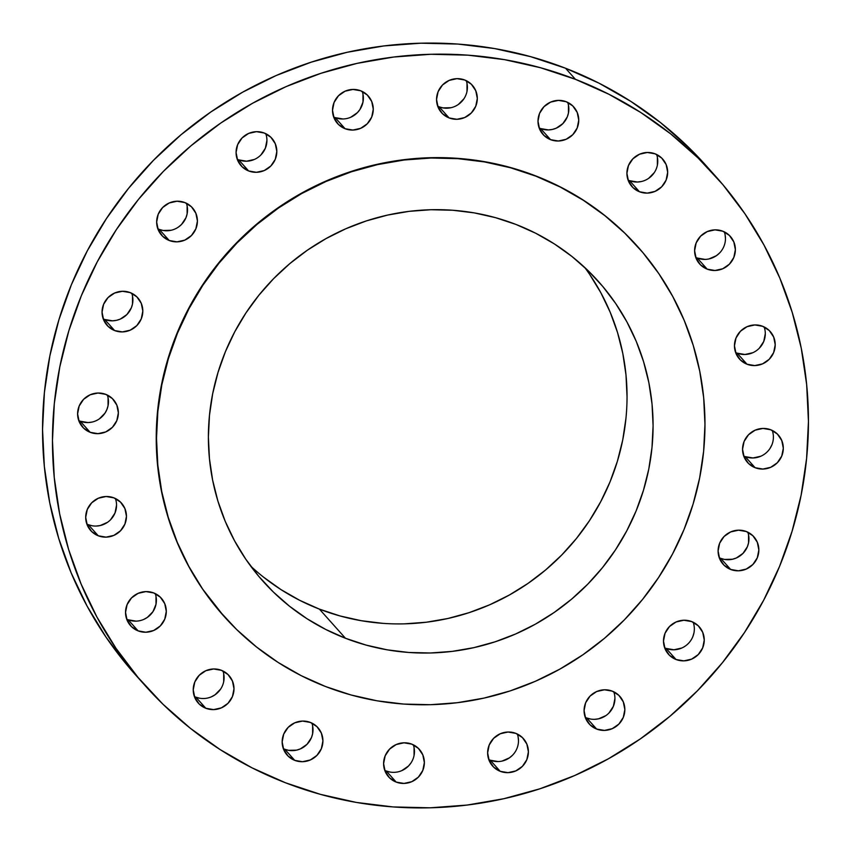 <?xml version="1.0" encoding="UTF-8"?>
<svg xmlns="http://www.w3.org/2000/svg" width="851" height="851" viewBox="0 0 851 851"><rect width="100%" height="100%" fill="white"/><g stroke="black" fill="none" stroke-linecap="round" stroke-linejoin="round"><path stroke-width="1.28" d="M695.756 257.396A20.615 20.084 138.2 0 0 697.267 258.055L707.17 269.139A20.615 20.084 -41.8 0 1 699.618 263.916A20.615 20.084 -41.8 0 1 698.448 238.737A20.615 20.084 -41.8 0 1 722.807 231.206L715.01 229.855L707.213 231.6L700.596 236.174L696.171 242.875L694.607 250.694L696.15 258.427L700.564 264.906L707.17 269.139L714.978 270.49L722.776 268.746L729.392 264.182L733.817 257.481L735.37 249.662L733.828 241.929L729.413 235.45L722.807 231.206A20.615 20.084 -41.8 0 1 730.36 236.429A20.615 20.084 -41.8 0 1 731.53 261.619A20.615 20.084 -41.8 0 1 707.17 269.139L697.267 258.055A20.615 20.084 138.2 0 0 719.084 253.492A20.615 20.084 138.2 0 0 724.318 231.866M735.604 352.484A20.615 20.084 138.2 0 0 737.104 353.144L747.018 364.228A20.615 20.084 -41.8 0 1 739.466 359.005A20.615 20.084 -41.8 0 1 738.296 333.826A20.615 20.084 -41.8 0 1 762.656 326.295L754.858 324.944L747.05 326.688L740.434 331.262L736.009 337.964L734.456 345.772L735.998 353.516L740.413 359.994L747.018 364.228L754.816 365.579L762.624 363.834L769.24 359.26L773.655 352.559L775.218 344.751L773.676 337.017L769.261 330.528L762.656 326.295A20.615 20.084 -41.8 0 1 770.208 331.518A20.615 20.084 -41.8 0 1 771.378 356.697A20.615 20.084 -41.8 0 1 747.018 364.228L737.104 353.144A20.615 20.084 138.2 0 0 758.922 348.58A20.615 20.084 138.2 0 0 764.155 326.954M743.689 455.966A20.615 20.084 138.2 0 0 745.199 456.625L755.114 467.71A20.615 20.084 -41.8 0 1 747.561 462.487A20.615 20.084 -41.8 0 1 746.391 437.308A20.615 20.084 -41.8 0 1 770.74 429.776L762.943 428.425L755.145 430.17L748.529 434.744L744.104 441.446L742.551 449.254L744.093 456.998L748.497 463.476L755.114 467.71L762.911 469.061L770.708 467.316L777.325 462.742L781.75 456.04L783.314 448.232L781.761 440.499L777.357 434.021L770.74 429.776A20.615 20.084 -41.8 0 1 778.303 434.999A20.615 20.084 -41.8 0 1 779.473 460.178A20.615 20.084 -41.8 0 1 755.114 467.71L745.199 456.625A20.615 20.084 138.2 0 0 767.017 452.062A20.615 20.084 138.2 0 0 772.251 430.436M719.244 557.713A20.615 20.084 138.2 0 0 720.744 558.373L730.658 569.457A20.615 20.084 -41.8 0 1 723.105 564.234A20.615 20.084 -41.8 0 1 721.935 539.055A20.615 20.084 -41.8 0 1 746.295 531.524L738.498 530.184L730.69 531.918L724.073 536.492L719.648 543.193L718.095 551.012L719.638 558.745L724.052 565.224L730.658 569.457L738.455 570.808L746.253 569.064L752.869 564.5L757.294 557.799L758.858 549.98L757.316 542.247L752.901 535.768L746.295 531.524A20.615 20.084 -41.8 0 1 753.848 536.758A20.615 20.084 -41.8 0 1 755.018 561.937A20.615 20.084 -41.8 0 1 730.658 569.457L720.744 558.373A20.615 20.084 138.2 0 0 742.561 553.81A20.615 20.084 138.2 0 0 747.795 532.183M664.631 647.771A20.615 20.084 138.2 0 0 666.142 648.43L676.056 659.514A20.615 20.084 -41.8 0 1 668.503 654.291A20.615 20.084 -41.8 0 1 667.333 629.112A20.615 20.084 -41.8 0 1 691.693 621.581L683.885 620.241L676.088 621.975L669.471 626.549L665.046 633.25L663.493 641.069L665.035 648.802L669.45 655.281L676.056 659.514L683.853 660.865L691.65 659.121L698.267 654.557L702.692 647.856L704.256 640.037L702.713 632.304L698.299 625.825L691.693 621.581A20.615 20.084 -41.8 0 1 699.245 626.815A20.615 20.084 -41.8 0 1 700.416 651.994A20.615 20.084 -41.8 0 1 676.056 659.514L666.142 648.43A20.615 20.084 138.2 0 0 687.959 643.867A20.615 20.084 138.2 0 0 693.193 622.241M585.222 717.329A20.615 20.084 138.2 0 0 586.733 717.978L596.647 729.062A20.615 20.084 -41.8 0 1 589.094 723.839A20.615 20.084 -41.8 0 1 587.924 698.66A20.615 20.084 -41.8 0 1 612.273 691.14L604.476 689.789L596.679 691.533L590.062 696.097L585.637 702.798L584.073 710.617L585.626 718.35L590.03 724.829L596.647 729.062L604.444 730.413L612.241 728.669L618.858 724.105L623.283 717.404L624.847 709.585L623.294 701.852L618.89 695.373L612.273 691.14A20.615 20.084 -41.8 0 1 619.836 696.363A20.615 20.084 -41.8 0 1 621.007 721.542A20.615 20.084 -41.8 0 1 596.647 729.062L586.733 717.978A20.615 20.084 138.2 0 0 608.55 713.415A20.615 20.084 138.2 0 0 613.784 691.789M488.782 759.56A20.615 20.084 138.2 0 0 490.293 760.22L500.197 771.304A20.615 20.084 -41.8 0 1 492.644 766.081A20.615 20.084 -41.8 0 1 491.474 740.891A20.615 20.084 -41.8 0 1 515.834 733.371L508.036 732.02L500.239 733.764L493.623 738.328L489.197 745.029L487.634 752.848L489.176 760.581L493.591 767.059L500.197 771.304L507.994 772.655L515.802 770.91L522.418 766.336L526.843 759.635L528.397 751.816L526.854 744.082L522.44 737.604L515.834 733.371A20.615 20.084 -41.8 0 1 523.386 738.594A20.615 20.084 -41.8 0 1 524.556 763.773A20.615 20.084 -41.8 0 1 500.197 771.304L490.293 760.22A20.615 20.084 138.2 0 0 512.111 755.645A20.615 20.084 138.2 0 0 517.344 734.03M384.748 770.336A20.615 20.084 138.2 0 0 386.258 770.995L396.162 782.08A20.615 20.084 -41.8 0 1 388.609 776.857A20.615 20.084 -41.8 0 1 387.439 751.678A20.615 20.084 -41.8 0 1 411.799 744.146L404.002 742.806L396.204 744.54L389.588 749.114L385.163 755.816L383.599 763.634L385.141 771.368L389.556 777.846L396.162 782.08L403.959 783.431L411.767 781.686L418.384 777.123L422.809 770.421L424.362 762.602L422.819 754.869L418.405 748.391L411.799 744.146A20.615 20.084 -41.8 0 1 419.352 749.369A20.615 20.084 -41.8 0 1 420.522 774.559A20.615 20.084 -41.8 0 1 396.162 782.08L386.258 770.995A20.615 20.084 138.2 0 0 408.076 766.432A20.615 20.084 138.2 0 0 413.309 744.806M283.309 748.614A20.615 20.084 138.2 0 0 284.808 749.274L294.723 760.358A20.615 20.084 -41.8 0 1 287.17 755.135A20.615 20.084 -41.8 0 1 286 729.956A20.615 20.084 -41.8 0 1 310.36 722.425L302.552 721.074L294.754 722.818L288.138 727.392L283.713 734.094L282.16 741.912L283.702 749.646L288.117 756.124L294.723 760.358L302.52 761.709L310.317 759.964L316.934 755.401L321.359 748.689L322.923 740.881L321.38 733.147L316.966 726.669L310.36 722.425A20.615 20.084 -41.8 0 1 317.912 727.648A20.615 20.084 -41.8 0 1 319.082 752.827A20.615 20.084 -41.8 0 1 294.723 760.358L284.808 749.274A20.615 20.084 138.2 0 0 306.626 744.71A20.615 20.084 138.2 0 0 311.86 723.084M194.379 696.512A20.615 20.084 138.2 0 0 195.89 697.171L205.793 708.255A20.615 20.084 -41.8 0 1 198.24 703.032A20.615 20.084 -41.8 0 1 197.07 677.853A20.615 20.084 -41.8 0 1 221.43 670.322L213.633 668.971L205.836 670.716L199.219 675.29L194.794 681.991L193.23 689.81L194.773 697.543L199.187 704.022L205.793 708.255L213.601 709.606L221.398 707.862L228.015 703.298L232.44 696.586L233.993 688.778L232.451 681.045L228.036 674.566L221.43 670.322A20.615 20.084 -41.8 0 1 228.983 675.545A20.615 20.084 -41.8 0 1 230.153 700.724A20.615 20.084 -41.8 0 1 205.793 708.255L195.89 697.171A20.615 20.084 138.2 0 0 217.707 692.608A20.615 20.084 138.2 0 0 222.941 670.982M126.682 619.134A20.615 20.084 138.2 0 0 128.193 619.794L138.096 630.878A20.615 20.084 -41.8 0 1 130.543 625.655A20.615 20.084 -41.8 0 1 129.373 600.476A20.615 20.084 -41.8 0 1 153.733 592.945L145.936 591.594L138.139 593.338L131.522 597.913L127.097 604.614L125.533 612.422L127.076 620.156L131.49 626.634L138.096 630.878L145.904 632.229L153.701 630.485L160.318 625.91L164.743 619.209L166.296 611.401L164.754 603.657L160.339 597.179L153.733 592.945A20.615 20.084 -41.8 0 1 161.286 598.168A20.615 20.084 -41.8 0 1 162.456 623.347A20.615 20.084 -41.8 0 1 138.096 630.878L128.193 619.794A20.615 20.084 138.2 0 0 150.01 615.22A20.615 20.084 138.2 0 0 155.244 593.604M86.845 524.046A20.615 20.084 138.2 0 0 88.344 524.705L98.259 535.79A20.615 20.084 -41.8 0 1 90.706 530.567A20.615 20.084 -41.8 0 1 89.536 505.388A20.615 20.084 -41.8 0 1 113.896 497.856L106.088 496.505L98.291 498.25L91.674 502.824L87.249 509.526L85.696 517.334L87.238 525.078L91.653 531.556L98.259 535.79L106.056 537.141L113.853 535.396L120.47 530.822L124.895 524.12L126.459 516.312L124.916 508.579L120.502 502.09L113.896 497.856A20.615 20.084 -41.8 0 1 121.448 503.079A20.615 20.084 -41.8 0 1 122.618 528.258A20.615 20.084 -41.8 0 1 98.259 535.79L88.344 524.705A20.615 20.084 138.2 0 0 110.162 520.142A20.615 20.084 138.2 0 0 115.396 498.516M78.749 420.564A20.615 20.084 138.2 0 0 80.26 421.224L90.163 432.308A20.615 20.084 -41.8 0 1 82.611 427.085A20.615 20.084 -41.8 0 1 81.441 401.906A20.615 20.084 -41.8 0 1 105.801 394.375L98.003 393.024L90.195 394.768L83.579 399.342L79.164 406.044L77.601 413.852L79.143 421.585L83.558 428.074L90.163 432.308L97.961 433.659L105.769 431.914L112.385 427.34L116.81 420.639L118.363 412.831L116.821 405.087L112.406 398.608L105.801 394.375A20.615 20.084 -41.8 0 1 113.353 399.598A20.615 20.084 -41.8 0 1 114.523 424.777A20.615 20.084 -41.8 0 1 90.163 432.308L80.26 421.224A20.615 20.084 138.2 0 0 102.067 416.65A20.615 20.084 138.2 0 0 107.311 395.034M103.205 318.817A20.615 20.084 138.2 0 0 104.705 319.476L114.619 330.56A20.615 20.084 -41.8 0 1 107.066 325.337A20.615 20.084 -41.8 0 1 105.896 300.148A20.615 20.084 -41.8 0 1 130.256 292.627L122.459 291.276L114.651 293.021L108.034 297.584L103.609 304.286L102.056 312.104L103.599 319.838L108.013 326.316L114.619 330.56L122.416 331.911L130.214 330.167L136.83 325.593L141.255 318.891L142.819 311.072L141.277 303.339L136.862 296.861L130.256 292.627A20.615 20.084 -41.8 0 1 137.809 297.85A20.615 20.084 -41.8 0 1 138.979 323.029A20.615 20.084 -41.8 0 1 114.619 330.56L104.705 319.476A20.615 20.084 138.2 0 0 126.522 314.902A20.615 20.084 138.2 0 0 131.756 293.287M157.807 228.759A20.615 20.084 138.2 0 0 159.307 229.419L169.221 240.503A20.615 20.084 -41.8 0 1 161.669 235.28A20.615 20.084 -41.8 0 1 160.499 210.091A20.615 20.084 -41.8 0 1 184.858 202.57L177.061 201.219L169.253 202.964L162.637 207.527L158.212 214.229L156.658 222.047L158.201 229.781L162.615 236.259L169.221 240.503L177.019 241.854L184.827 240.11L191.443 235.536L195.868 228.834L197.421 221.015L195.879 213.282L191.464 206.804L184.858 202.57A20.615 20.084 -41.8 0 1 192.411 207.793A20.615 20.084 -41.8 0 1 193.581 232.972A20.615 20.084 -41.8 0 1 169.221 240.503L159.307 229.419A20.615 20.084 138.2 0 0 181.125 224.845A20.615 20.084 138.2 0 0 186.369 203.229M237.216 159.211A20.615 20.084 138.2 0 0 238.727 159.86L248.63 170.955A20.615 20.084 -41.8 0 1 241.078 165.722A20.615 20.084 -41.8 0 1 239.908 140.543A20.615 20.084 -41.8 0 1 264.267 133.022L256.47 131.671L248.662 133.416L242.046 137.979L237.631 144.681L236.067 152.499L237.61 160.233L242.024 166.711L248.63 170.955L256.428 172.296L264.236 170.562L270.852 165.988L275.277 159.286L276.83 151.467L275.288 143.734L270.873 137.256L264.267 133.022A20.615 20.084 -41.8 0 1 271.82 138.245A20.615 20.084 -41.8 0 1 272.99 163.424A20.615 20.084 -41.8 0 1 248.63 170.955L238.727 159.86A20.615 20.084 138.2 0 0 260.544 155.297A20.615 20.084 138.2 0 0 265.778 133.671M333.656 116.97A20.615 20.084 138.2 0 0 335.166 117.629L345.08 128.714A20.615 20.084 -41.8 0 1 337.517 123.491A20.615 20.084 -41.8 0 1 336.347 98.312A20.615 20.084 -41.8 0 1 360.707 90.78L352.91 89.44L345.112 91.174L338.496 95.748L334.071 102.45L332.507 110.268L334.06 118.002L338.464 124.48L345.08 128.714L352.878 130.065L360.675 128.32L367.292 123.757L371.717 117.055L373.281 109.236L371.727 101.503L367.324 95.025L360.707 90.78A20.615 20.084 -41.8 0 1 368.26 96.014A20.615 20.084 -41.8 0 1 369.43 121.193A20.615 20.084 -41.8 0 1 345.08 128.714L335.166 117.629A20.615 20.084 138.2 0 0 356.984 113.066A20.615 20.084 138.2 0 0 362.218 91.44M437.691 106.194A20.615 20.084 138.2 0 0 439.201 106.854L449.115 117.938A20.615 20.084 -41.8 0 1 441.552 112.715A20.615 20.084 -41.8 0 1 440.392 87.536A20.615 20.084 -41.8 0 1 464.742 80.005L456.944 78.654L449.147 80.398L442.531 84.962L438.105 91.674L436.542 99.482L438.095 107.215L442.499 113.694L449.115 117.938L456.913 119.289L464.71 117.544L471.326 112.97L475.752 106.269L477.315 98.45L475.762 90.717L471.358 84.238L464.742 80.005A20.615 20.084 -41.8 0 1 472.305 85.228A20.615 20.084 -41.8 0 1 473.464 110.407A20.615 20.084 -41.8 0 1 449.115 117.938L439.201 106.854A20.615 20.084 138.2 0 0 461.019 102.28A20.615 20.084 138.2 0 0 466.252 80.664M628.059 180.018A20.615 20.084 138.2 0 0 629.57 180.678L639.473 191.762A20.615 20.084 -41.8 0 1 631.921 186.539A20.615 20.084 -41.8 0 1 630.751 161.36A20.615 20.084 -41.8 0 1 655.11 153.829L647.313 152.478L639.516 154.222L632.899 158.797L628.474 165.498L626.91 173.306L628.453 181.04L632.867 187.518L639.473 191.762L647.281 193.113L655.079 191.369L661.695 186.794L666.12 180.093L667.673 172.285L666.131 164.541L661.716 158.063L655.11 153.829A20.615 20.084 -41.8 0 1 662.663 159.052A20.615 20.084 -41.8 0 1 663.833 184.231A20.615 20.084 -41.8 0 1 639.473 191.762L629.57 180.678A20.615 20.084 138.2 0 0 651.387 176.104A20.615 20.084 138.2 0 0 656.621 154.488M539.14 127.916A20.615 20.084 138.2 0 0 540.64 128.575L550.554 139.66A20.615 20.084 -41.8 0 1 543.002 134.437A20.615 20.084 -41.8 0 1 541.832 109.258A20.615 20.084 -41.8 0 1 566.192 101.726L558.394 100.375L550.586 102.12L543.97 106.694L539.545 113.396L537.992 121.204L539.534 128.937L543.949 135.415L550.554 139.66L558.352 141.011L566.16 139.266L572.776 134.692L577.191 127.99L578.754 120.182L577.212 112.438L572.797 105.96L566.192 101.726A20.615 20.084 -41.8 0 1 573.744 106.949A20.615 20.084 -41.8 0 1 574.914 132.128A20.615 20.084 -41.8 0 1 550.554 139.66L540.64 128.575A20.615 20.084 138.2 0 0 562.458 124.001A20.615 20.084 138.2 0 0 567.691 102.386M285.479 782.771L251.96 767.815L220.164 749.603L190.39 728.328L162.924 704.192L138.043 677.428L115.97 648.281L96.929 617.049L81.1 584.031L68.633 549.533L59.655 513.887L54.251 477.454L52.464 440.573L54.315 403.597L59.793 366.887L68.835 330.794L81.366 295.659L97.259 261.842L116.353 229.642L138.479 199.389L163.413 171.37L190.922 145.84L220.739 123.065L252.577 103.258L286.127 86.6L321.061 73.271L357.048 63.378L393.747 57.028L430.797 54.283L467.848 55.155L504.537 59.655L540.513 67.74L575.425 79.313A382.386 372.43 -41.8 0 1 715.531 176.189A382.386 372.43 -41.8 0 1 737.221 643.165A382.386 372.43 -41.8 0 1 285.479 782.771A382.386 372.43 -41.8 0 1 145.383 685.895A382.386 372.43 -41.8 0 1 123.693 218.92A382.386 372.43 -41.8 0 1 575.425 79.313L608.944 94.28L640.75 112.481L670.524 133.756L697.98 157.892L722.871 184.656L744.944 213.803L763.985 245.035L779.814 278.054L792.27 312.551L801.259 348.197L806.663 384.631L808.45 421.511L806.599 458.487L801.121 495.197L792.068 531.29L779.548 566.426L763.655 600.242L744.551 632.442L722.425 662.695L697.49 690.714L669.982 716.244L640.165 739.019L608.337 758.826L574.787 775.484L539.853 788.813L503.856 798.706L467.156 805.057L430.106 807.812L393.056 806.929L356.367 802.429L320.401 794.345L285.479 782.771M715.531 176.189L705.617 165.105A382.386 372.43 138.2 0 0 565.521 68.229L575.425 79.313L565.521 68.229A382.386 372.43 138.2 0 0 113.779 207.835A382.386 372.43 138.2 0 0 135.469 674.811L145.383 685.895M325.561 686.534L301.243 675.683L278.171 662.472L256.576 647.037L236.652 629.527L218.59 610.103L202.581 588.966L188.773 566.309L177.285 542.353L168.243 517.323L161.722 491.463L157.807 465.029L156.51 438.276L157.85 411.448L161.828 384.812L168.392 358.633L177.476 333.145L189.007 308.605L202.868 285.245L218.909 263.299L237.004 242.971L256.959 224.451L278.596 207.931L301.69 193.549L326.029 181.476L351.378 171.796L377.482 164.626L404.108 160.009L430.989 158.02L457.87 158.658L484.485 161.924L510.589 167.785L535.917 176.178A277.415 270.192 -41.8 0 1 637.559 246.46A277.415 270.192 -41.8 0 1 653.291 585.254A277.415 270.192 -41.8 0 1 325.561 686.534A277.415 270.192 -41.8 0 1 223.919 616.252A277.415 270.192 -41.8 0 1 208.187 277.469A277.415 270.192 -41.8 0 1 535.917 176.178L560.235 187.039L583.307 200.251L604.901 215.675L624.825 233.195L642.877 252.609L658.897 273.756L672.705 296.414L684.193 320.37L693.235 345.4L699.745 371.259L703.671 397.694L704.968 424.447L703.628 451.275L699.65 477.911L693.086 504.09L684.002 529.577L672.471 554.118L658.61 577.467L642.558 599.423L624.474 619.751L604.518 638.271L582.882 654.791L559.788 669.163L535.449 681.247L510.1 690.927L483.996 698.097L457.37 702.703L430.489 704.702L403.608 704.064L376.993 700.798L350.889 694.937L325.561 686.534M637.559 246.46L637.271 246.152A277.415 270.192 138.2 0 0 535.63 175.87L535.63 175.87A277.415 270.192 138.2 0 0 207.899 277.149A277.415 270.192 138.2 0 0 223.643 615.933L223.919 616.252M250.694 566.106A224.93 219.079 138.2 0 0 319.412 609.125L345.463 638.261A224.93 219.079 -41.8 0 1 263.044 581.276A224.93 219.079 -41.8 0 1 250.29 306.583A224.93 219.079 -41.8 0 1 516.014 224.462L516.014 224.462A224.93 219.079 -41.8 0 1 598.423 281.447A224.93 219.079 -41.8 0 1 611.188 556.139A224.93 219.079 -41.8 0 1 345.463 638.261L319.412 609.125A224.93 219.079 138.2 0 0 579.159 535.056A224.93 219.079 138.2 0 0 584.733 267.469M516.014 224.462L495.473 217.654L474.315 212.899L452.732 210.25L430.946 209.729L409.15 211.346L387.556 215.09L366.387 220.898L345.836 228.749L326.103 238.546L307.381 250.194L289.84 263.597L273.66 278.607L258.991 295.095L245.971 312.891L234.738 331.826L225.387 351.729L218.026 372.387L212.697 393.619L209.484 415.214L208.389 436.967L209.442 458.657L212.622 480.092L217.899 501.058L225.238 521.355L234.546 540.779L245.748 559.15L258.725 576.287L273.373 592.041L289.521 606.231L307.041 618.751L325.742 629.453L345.463 638.261L365.994 645.069L387.162 649.824L408.746 652.472L430.532 652.983L452.328 651.366L473.911 647.632L495.091 641.814L515.642 633.974L535.375 624.177L554.097 612.518L571.638 599.125L587.818 584.105L602.487 567.628L615.507 549.831L626.74 530.886L636.08 510.994L643.452 490.336L648.781 469.103L651.994 447.509L653.089 425.755L652.036 404.055L648.856 382.62L643.569 361.664L636.24 341.368L626.932 321.944L615.73 303.573L602.742 286.425L588.105 270.682L571.957 256.481L554.437 243.971L535.736 233.259L516.014 224.462M637.41 246.301L624.549 232.876L604.625 215.367L583.02 199.932L559.947 186.72L535.63 175.87L510.302 167.466L484.198 161.605L457.583 158.339L430.702 157.701L403.831 159.701L377.206 164.307L351.091 171.476L325.742 181.157L301.403 193.241L278.309 207.612L256.683 224.132L236.727 242.652L218.633 262.98L202.581 284.936L188.72 308.285L177.199 332.826L168.104 358.314L161.541 384.492L157.573 411.129L156.222 437.957L157.52 464.71L161.445 491.144L167.955 517.004L176.997 542.034L188.486 565.989L202.304 588.647L223.781 616.103M705.862 165.381L688.076 146.808L660.61 122.672L630.836 101.397L599.04 83.185L565.521 68.229L530.598 56.655L494.633 48.571L457.944 44.071L420.894 43.188L383.844 45.943L347.144 52.294L311.147 62.187L276.213 75.516L242.663 92.174L210.835 111.981L181.018 134.756L153.51 160.286L128.575 188.305L106.449 218.558L87.345 250.758L71.452 284.574L58.932 319.71L49.879 355.803L44.401 392.513L42.55 429.489L44.337 466.369L49.741 502.803L58.73 538.449L71.186 572.946L87.015 605.965L106.056 637.197L128.129 666.344L135.734 675.098M725.073 234.621L725.467 238.578M719.478 253.087L716.393 255.694L709.043 258.917M705.064 259.406L697.267 258.055M765.304 333.666L763.751 341.474L759.326 348.176M752.71 352.75L744.912 354.495L737.104 353.144M771.836 444.956L769.953 448.52M760.805 456.232L752.997 457.976L745.199 456.625M748.561 534.939L748.55 542.874L747.391 546.714L742.966 553.416L736.349 557.979L732.52 559.235L724.573 559.437L720.744 558.373M693.948 632.931L692.788 636.771M681.747 648.037L673.939 649.781L666.142 648.43M614.933 698.501L613.369 706.319L608.954 713.021M605.859 715.627L598.508 718.84L594.53 719.329M590.551 719.042L586.733 717.978M518.099 736.785L518.493 740.732M512.504 755.252L509.419 757.858L502.069 761.071M498.09 761.56L490.293 760.22M414.065 747.561L414.054 755.486M411.012 762.89L408.469 766.038L401.853 770.602M390.077 772.059L386.258 770.995M312.625 725.839L312.615 733.764L311.455 737.604L307.03 744.306L300.414 748.88L296.584 750.135L288.638 750.337L284.808 749.274M223.696 673.737L223.696 681.662M220.643 689.065L215.016 694.81L211.484 696.778M199.708 698.235L195.89 697.171M155.999 596.36L155.999 604.284L152.946 611.688L147.319 617.432L143.787 619.4M135.99 621.145L128.193 619.794M116.544 505.228L114.991 513.036L110.566 519.738M107.471 522.344L100.12 525.567L96.142 526.056M92.174 525.769L88.344 524.705M108.066 397.789L108.056 405.714L106.896 409.554L105.013 413.118L99.376 418.862M92.025 422.085L88.057 422.575L80.26 421.224M132.522 296.042L132.511 303.967L131.352 307.807L126.927 314.508L120.31 319.082L116.481 320.327L112.502 320.816L104.705 319.476M187.124 205.985L187.114 213.909L185.954 217.75L181.529 224.451L178.433 227.057M171.083 230.27L163.137 230.472L159.307 229.419M266.927 140.383L265.363 148.202L260.938 154.903M254.321 159.467L246.524 161.211L238.727 159.86M362.973 94.195L362.973 102.131L359.92 109.524L357.377 112.672L350.761 117.236M342.964 118.98L335.166 117.629M467.008 83.419L467.008 91.344M463.955 98.748L458.327 104.492M450.977 107.705L443.02 107.907L439.201 106.854M657.376 157.244L657.376 165.168M654.323 172.572L648.696 178.316M641.346 181.529L637.367 182.029L629.57 180.678M568.457 105.141L568.447 113.066L567.287 116.906L562.862 123.608L556.246 128.182L552.416 129.426L548.448 129.926L540.64 128.575M382.695 623.326L361.111 620.677L339.953 615.933L319.412 609.125L299.69 600.317L280.99 589.605L263.47 577.095M589.679 274.437L600.88 292.808L610.188 312.232L617.528 332.518L622.804 353.484L625.985 374.919L627.038 396.619M625.942 418.362L622.73 439.956L617.4 461.189L610.039 481.857L600.689 501.75L589.456 520.684L576.435 538.492L561.766 554.969L545.587 569.989L528.045 583.382L509.324 595.04L489.591 604.827L469.039 612.677L447.871 618.496L426.277 622.23L404.48 623.847"/></g></svg>
